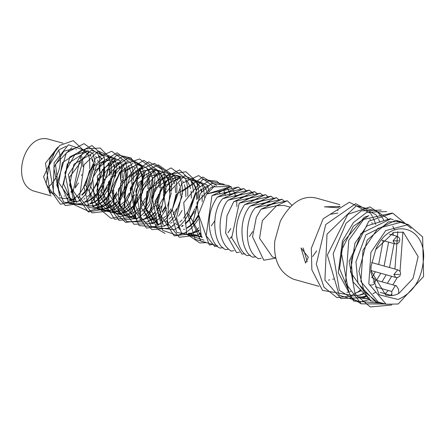<?xml version="1.0" encoding="UTF-8"?>
<svg xmlns="http://www.w3.org/2000/svg" width="446" height="446" viewBox="0 0 446 446"><rect width="100%" height="100%" fill="white"/><g stroke="black" fill="none" stroke-linecap="round" stroke-linejoin="round"><path stroke-width="0.67" d="M318.951 286.321L293.646 279.263C279.525 272.985 273.247 260.208 274.803 240.929L280.322 221.149C290.708 202.556 302.7 194.874 316.281 198.096L339.774 204.647M312.618 256.595L316.649 250.875M274.803 240.929L280.322 221.149M333.786 279.051L332.66 279.213M329.705 279.826L328.423 280.188M337.867 213.043L330.67 214.264M337.739 207.764L340.181 206.431L324.42 206.821L337.739 207.764M307.272 261.763L303.157 247.948M308.303 257.18L301.056 247.976L305.566 263.084L308.303 257.18M213.779 186.88L211.07 187.51L196.881 202.595L201.213 235.46M208.31 185.346L195.95 193.263L188.708 214.169L201.687 237.266L202.272 237.428M213.706 185.843L214.933 186.255M198.844 234.167L199.702 233.91M199.992 233.81L200.444 233.648M196.491 235.811L199.022 236.218M199.329 236.235L201.559 236.174M201.664 236.38L196.786 235.901M214.598 221.043L211.326 225.916M200.549 233.927L200.198 234.05M199.908 234.139L199.345 234.306M191.44 233.08L194.278 232.416M194.601 232.305L197.617 230.961M197.924 230.794L199.267 229.963M196.223 234.847L194.121 234.852M193.815 234.825L190.749 234.211M199.373 230.37L198.108 231.112M197.801 231.273L194.802 232.539M194.473 232.645L191.652 233.252M196.825 181.132L175.992 194.646L172.301 209.67L179.543 229.523M185.358 232.712L185.976 232.868M188.435 233.213L190.749 233.163M190.832 233.33L188.658 233.336M197.316 181.271L199.696 182.23M199.931 182.358L202.127 183.942M202.361 184.153L204.357 186.45M204.58 186.779L206.314 190.007M206.504 190.464L207.418 193.324M183.663 229.25L184.176 229.066M187.058 227.677L190.33 225.381M190.687 225.074L194.389 221.222M194.807 220.686L198.459 214.777M202.177 201.547L202.083 194.824M201.547 191.869L200.728 189.16M199.524 186.506L198.844 185.363M198.643 185.062L196.658 182.693M191.925 179.766L194.311 180.725M194.54 180.853L196.742 182.436M196.948 182.626L199.791 186.255M201.062 188.903L201.893 191.434M198.286 216.377L194.908 221.472M194.501 221.969L190.866 225.581M190.509 225.871L186.891 228.257M184.304 229.395L183.903 229.528M178.171 227.722L178.69 227.532M181.572 226.161L182.977 225.28M185.268 223.53L188.993 219.672M189.399 219.153L194.969 208.661M196.814 199.763L196.664 193.213M196.112 190.28L195.281 187.604M195.119 187.197L193.397 183.864M193.207 183.585L191.217 181.204M168.242 225.687L163.983 195.677L175.445 180.217L180.613 178.099M191.551 181.126L193.553 183.429M193.742 183.696L195.487 186.924M195.649 187.326L196.474 189.818M197.076 192.705L197.383 198.576M196.273 206.03L195.749 207.892M194.462 211.426L189.489 219.85M189.087 220.341L185.43 224.009M183.094 225.737L181.778 226.529M178.818 227.867L178.411 228.001M172.747 226.211L173.221 226.044M176.114 224.684L177.514 223.82M179.816 222.08L182.04 219.967M183.546 218.245L187.482 212.134M191.367 198.147L191.094 191.1M190.632 188.797L189.818 186.144M189.661 185.748L187.95 182.392M187.749 182.085L185.765 179.705M181.004 176.722L180.418 176.555L166.743 180.519L156.758 198.955L163.203 224.951M162.874 224.243L156.624 208.394L161.625 187.498L181.015 176.722M167.367 224.712L167.774 224.561M170.684 223.201L172.05 222.359M174.353 220.619L176.588 218.49M178.556 216.165L182.124 210.395M185.865 196.825L185.72 190.319M185.625 189.667L184.36 184.694M183.172 182.057L182.481 180.892M180.039 177.937L177.87 176.287M177.597 176.131L175.245 175.116M175.518 175.189L174.983 175.038L153.948 189.249L150.982 210.066L157.839 223.535M157.527 222.855L152.019 196.803L162.115 178.924L175.507 175.189M165.271 221.651L166.575 220.842M168.878 219.086L171.102 216.957M173.07 214.632L176.733 208.683M180.351 195.616L180.256 188.881M179.732 185.921L178.913 183.167M177.725 180.513L177.034 179.342M169.586 173.539L146.896 191.747L145.463 208.354L158.113 225.113L158.614 225.252L146.082 208.7L147.765 191.083L164.161 173.561M164.217 225.481L166.213 225.063M164.697 172.173L164.173 172.028L149.789 176.549L139.916 196.825L152.722 223.608M158.759 223.976L160.783 223.552M161.313 223.697L158.982 224.16M158.191 224.232L155.994 224.232M153.279 223.764L140.562 206.983L141.995 190.381L158.787 172.05M171.916 177.642L172.563 178.684M173.828 181.327L174.659 183.869M175.256 186.762L175.551 192.722M171.063 208.812L167.679 213.885M165.689 216.12L163.632 218.016M161.274 219.739L160.047 220.469M157.081 221.807L156.68 221.941M149.806 220.491L150.631 220.24M150.96 220.129L153.981 218.774M154.355 218.562L155.743 217.693M158.04 215.931L160.186 213.874M162.154 211.56L165.734 205.84M169.569 192.237L169.435 185.648M169.329 184.912L168.058 180.011M167.891 179.587L166.168 176.259M165.984 175.98L163.994 173.6M158.692 170.5L155.966 170.077L138.416 182.838L134.352 203.103L141.304 218.746M155.883 222.18L153.524 222.649M153.234 222.682L150.586 222.727M141.02 218.111L135.874 191.027L144.883 175.183L153.391 170.517L155.403 172.808M159.272 170.662L160.32 171.008M164.312 173.527L166.313 175.83M166.503 176.098L168.242 179.325M168.41 179.744L169.725 184.454M169.837 185.151L170.132 191.044M165.583 207.267L162.249 212.29M160.259 214.537L158.207 216.433M155.866 218.161L154.567 218.941M154.193 219.137L148.072 221.116M145.507 218.612L148.529 217.274M148.892 217.074L152.181 214.805M152.593 214.459L154.801 212.363M156.769 210.055L162.344 199.518M163.392 195.733L163.972 184.103M163.877 183.462L162.589 178.534M162.439 178.138L160.722 174.787M158.308 171.877L156.128 170.227M155.855 170.071L153.491 169.051M153.195 168.967L141.075 171.677L130.226 188.402L135.941 217.325M135.612 216.611L131.96 184.834L147.894 168.989M153.792 169.129L156.161 170.082M156.44 170.233L158.642 171.81M158.882 172.033L160.889 174.33M161.084 174.609L162.835 177.843M162.991 178.222L164.329 182.938M164.429 183.546L164.429 193.006M163.872 195.995L162.868 199.568M160.12 205.829L156.853 210.707M154.862 212.943L152.738 214.9M152.331 215.228L149.081 217.403M148.719 217.598L145.73 218.875M142.859 167.138L124.69 187.281L124.902 207.033L136.292 219.025M142.397 219.382L144.359 218.969M144.905 219.12L142.642 219.583M141.761 219.672L139.698 219.672M136.889 219.192L133.833 217.943L123.91 197.132L129.669 177.307L142.413 167.456M155.626 173.126L157.371 176.36M157.538 176.772L158.876 181.505M158.977 182.096L159.322 187.755M158.492 194.367L157.444 198.152M156.435 200.828L151.428 209.252M150.943 209.832L147.28 213.439M146.873 213.762L143.623 215.909M140.652 217.235L140.317 217.347M131.537 216.382L134.369 215.719M134.714 215.602L135.127 215.451M138.037 214.074L139.353 213.26M141.655 211.51L145.363 207.669M145.853 207.044L149.226 201.676L153.028 181.282M152.928 180.558L151.685 175.59M151.501 175.111L149.806 171.76M149.583 171.426L147.62 169.051M147.375 168.811L145.201 167.166M143.863 166.481L142.346 165.94M137.346 165.656L118.441 189.132L118.876 203.738L130.868 217.514L131.386 217.659M139.459 217.603L137.201 218.055M136.348 218.139L134.213 218.144M133.9 218.122L131.392 217.659L120.002 205.667L120.743 182.927L142.837 166.074M131.988 164.134L119.528 172.312L112.425 192.087L125.482 216.015L128.247 216.494M128.532 216.516L131.208 216.421M134.073 216.098L131.754 216.555M131.425 216.594L128.766 216.633M128.481 216.611L125.967 216.148L113.975 202.373L113.535 187.766L119.929 172.719L137.446 164.574L139.827 165.533M140.05 165.656L142.252 167.239M144.682 170.06L145.335 171.102M146.6 173.745L147.916 178.484M148.027 179.192L147.988 188.797M145.474 197.829L140.462 206.303M138.472 208.538L136.392 210.445M136.058 210.718L132.824 212.881M132.468 213.076L129.468 214.348M129.123 214.459L126.307 215.056M120.587 213.322L123.403 212.653M123.748 212.541L126.77 211.181M127.138 210.969L130.427 208.667M130.806 208.343L134.514 204.485M134.915 203.973L140.601 193.101M141.46 190.057L142.202 178.082M142.096 177.33L140.836 172.429M140.663 171.983L138.946 168.66M126.647 162.578L125.237 162.84L108.423 182.119L109.025 203.649L120.582 214.643L107.525 190.721L114.628 170.946L126.157 162.929M120.314 214.571L122.834 214.978M123.085 214.994L125.744 214.9M126.056 214.855L128.08 214.431M126.001 215.089L120.582 214.649M132.044 163.063L133.075 163.409M139.074 168.231L140.997 171.732M141.176 172.167L142.486 176.878M142.603 177.597L142.536 187.186M138.371 199.657L135.015 204.731M134.62 205.216L130.979 208.862M130.606 209.163L128.37 210.746L123.982 212.82M123.642 212.926L120.844 213.528M121.178 161.051L108.239 169.748L101.576 191.295L114.572 212.971L115.146 213.132L104.124 202.283L103.522 180.753L120.688 161.396M114.856 213.043L117.382 213.45M117.655 213.467L120.314 213.361M120.571 213.562L117.934 213.612M117.66 213.589L115.146 213.127M126.575 161.541L127.668 161.904M133.856 167.005L134.48 167.991M135.762 170.617L137.089 175.334M137.195 175.964L137.178 185.436M136.56 188.691L135.701 191.735M134.586 194.707L129.613 203.12M129.195 203.627L125.527 207.301M125.114 207.63L121.864 209.81M121.496 210.01L118.502 211.287M118.212 211.382L115.414 211.995M115.67 159.534L96.804 182.553L99.497 203.493L109.655 211.599L96.704 190.916L102.519 169.569L115.213 159.863M109.365 211.515L111.89 211.917M112.202 211.939L117.125 211.376M115.135 212.028L112.481 212.084M112.169 212.062L109.671 211.605M121.083 160.008L122.198 160.382M128.403 165.527L131.659 173.884M131.76 174.47L131.776 183.964M131.286 186.668L130.182 190.632M129.201 193.213L124.2 201.625M123.72 202.205L116.395 208.31M116.066 208.483L113.078 209.754M112.788 209.843L109.972 210.462M104.314 208.784L107.151 208.12M107.48 208.009L110.496 206.665M110.803 206.492L114.064 204.24M114.438 203.922L116.668 201.787M118.642 199.462L124.01 189.372L125.811 173.667M125.711 172.97L124.456 168.003M123.269 165.36L122.578 164.178M110.123 158.057L94.647 171.292L90.672 186.618L103.628 209.915L104.169 210.066L94.597 202.127L92.696 177.854L102.307 162.171L115.603 158.481M103.901 209.988L106.438 210.406M106.745 210.423L109.426 210.322M109.749 210.278L111.729 209.871M109.655 210.501L106.99 210.551M106.683 210.529L104.169 210.066M122.929 164.011L123.587 165.059M124.858 167.69L126.185 172.418M126.29 173.07L126.614 178.818M125.633 185.982L124.952 188.457M123.748 191.758L118.731 200.215M116.74 202.439L114.6 204.385M114.226 204.681L110.987 206.816M110.68 206.977L107.681 208.249M107.352 208.349L104.526 208.957M98.845 207.267L101.671 206.598M102.017 206.481L105.039 205.121M105.384 204.926L108.646 202.646M108.986 202.361L111.188 200.26M113.156 197.935L116.824 191.947M120.448 178.952L120.364 172.156M119.846 169.19L119.021 166.436M117.833 163.782L117.147 162.623M101.242 209.012L98.243 208.416L101.013 208.901M101.309 208.918L103.985 208.828M104.202 208.996L101.537 209.04M98.728 208.55L85.766 185.252L89.529 170.35L104.286 156.864M110.201 156.975L111.238 157.315M117.46 162.478L118.106 163.52M119.377 166.163L120.214 168.716M120.81 171.604L120.777 181.199M116.646 193.597L113.251 198.715M111.26 200.951L109.164 202.869M108.824 203.142L105.596 205.299M105.25 205.483L102.251 206.754M101.905 206.86L99.084 207.462M93.365 205.734L96.185 205.071M96.537 204.954L99.553 203.593M99.926 203.382L103.204 201.079M103.567 200.772L107.269 196.915M107.681 196.385L111.333 190.492M115.062 177.213L114.962 170.517M114.432 167.562L113.607 164.853M112.398 162.205L111.717 161.067M109.331 158.202L107.135 156.552M105.763 155.849L104.542 155.398M95.851 207.513L92.829 206.905L95.6 207.384M95.862 207.401L98.521 207.312M98.767 207.496L96.113 207.535M104.804 155.47L105.83 155.81M112.03 160.922L112.671 161.948M113.758 164.145L114.773 167.133M115.363 170.026L115.653 175.969M111.16 192.07L107.781 197.171M107.38 197.656L104.732 200.421L100.138 203.755M99.765 203.956L96.771 205.232M96.425 205.338L93.621 205.94M89.897 203.783L90.739 203.527M91.051 203.421L94.073 202.071M94.446 201.865L97.73 199.579M98.148 199.234L101.872 195.381M102.285 194.857L107.843 184.393M109.694 175.44L109.538 168.911M108.986 165.979L108.155 163.308M106.94 160.677L106.271 159.568M90.421 205.874L93.08 205.773M93.342 205.974L90.438 205.996M99.363 153.954L101.738 154.901M102.006 155.052L104.208 156.63M106.622 159.4L107.246 160.393M108.529 163.024L109.354 165.511M109.956 168.398L110.268 174.247M109.209 181.533L108.573 183.774M107.347 187.125L102.368 195.543M101.967 196.039L98.304 199.708M97.897 200.042L94.652 202.228M94.279 202.428L91.285 203.705M90.978 203.8L90.482 203.945M85.632 201.915L88.648 200.583M88.988 200.393L92.277 198.135M92.69 197.795L96.42 193.96M96.888 193.363L102.53 182.559M103.416 179.359L104.057 167.44M103.505 164.507L102.691 161.853M101.493 159.222L100.824 158.096M100.618 157.789L98.638 155.403M88.475 151.935L69.163 177.67L74.699 199.284L76.088 200.667M75.764 199.959L69.582 185.073L73.897 164.273L93.877 152.42M101.181 157.923L101.816 158.921M103.093 161.541L103.918 163.983M104.537 166.849L104.548 176.321M104.046 179.086L102.942 183.027M101.961 185.608L96.972 194.01M96.503 194.573L92.829 198.214M92.422 198.542L89.167 200.706M88.826 200.89L85.838 202.161M76.957 202.478L69.799 197.918L64.887 172.546L74.766 154.818L88.38 150.887L87.862 150.742L67.285 163.989L63.616 184.014L70.719 199.239M95.717 156.423L96.369 157.46M97.641 160.086L98.46 162.573M99.068 165.444L99.402 171.141M98.516 177.993L97.629 181.193M96.531 184.148L91.519 192.594M91.04 193.168L87.377 196.77M85.024 198.464L83.748 199.217M80.759 200.538L80.442 200.644M71.633 199.674L74.454 199.011M74.805 198.894L75.251 198.732M78.15 197.349L79.449 196.541M81.757 194.785L85.454 190.955M85.944 190.336L93.13 164.58M92.612 161.619L91.787 158.865M90.599 156.212L89.914 155.041M79.583 200.901L77.303 201.358M76.472 201.441L74.309 201.441M74.008 201.419L71.494 200.956L58.716 182.648L62.379 162.623L82.956 149.377M90.231 154.89L90.889 155.938M92.16 158.581L92.997 161.123M93.599 164.005L93.911 169.854M91.04 182.654L86.039 191.122M85.565 191.696L81.93 195.287M79.572 196.993L78.357 197.706M75.368 199.039L75.028 199.156M74.677 199.262L71.862 199.864M77.046 147.726L63.845 151.227L53.776 167.612L59.68 196.023M68.634 199.814L70.975 199.758M71.065 199.936L68.874 199.936M59.418 195.448L55.482 164.329L71.672 147.754M64.48 195.972L64.068 196.112L64.469 195.945M67.368 194.528L68.695 193.67M70.981 191.836L73.083 189.712M75.039 187.259L81.696 165.41L81.484 162.416M80.977 159.445L80.096 156.407M78.97 153.809L78.189 152.409M76.277 149.85L75.993 149.538M56.252 148.786L43.602 176.789L49.93 193.285M49.272 191.022L54.73 195.549M68.756 197.885L66.398 198.353M66.108 198.386L63.466 198.425M63.209 198.409L59.513 197.611M53.894 193.804L49.049 165.633L58.944 149.856L66.27 146.216M79.382 151.802L80.012 152.8M81.289 155.437L82.12 157.951M82.722 160.839L83.017 166.726M81.785 174.631L81.529 175.54M78.451 182.977L75.129 187.983M73.138 190.23L71.087 192.131M68.745 193.854L67.435 194.64M67.625 194.963L68.829 194.172M71.148 192.315L73.15 190.314M57.874 147.119L45.47 163.23L50.365 194.417M49.328 186.283L52.884 182.42M53.314 181.845C58.85 173.65 61.108 165.003 60.099 155.899M59.987 155.13L58.721 150.046M63.048 143.211L48.112 139.046C23.777 133.248 10.386 183.172 33.623 191.005L51.045 195.866M368.942 215.613L364.332 217.235L343.236 242.083L339.534 268.643L348.856 291.076M359.755 297.699L362.252 298.201M362.52 298.24L365.101 298.424M365.38 298.424L369.511 298.062M368.307 298.463L365.636 298.58M365.358 298.575L362.782 298.352M348.315 290.039L341.118 251.21L353.332 226.267L368 216.198M392.764 226.178L394.61 229.751M375.51 292.281L372.951 293.78M360.546 294.589L363.44 293.669M362.905 296.713L366.662 295.938M365.926 296.428L363.155 296.908M362.871 296.936L357.352 296.835M363.668 293.959L360.786 294.828M355.73 292.894L357.999 292.147M358.322 292.018L361.349 290.647M360.485 294.901L357.714 295.38M372.254 223.518L371.853 222.643M370.37 219.9L369.89 219.142M350.829 291.528L349.909 291.768M349.318 291.907L346.837 292.325M370.782 300.086L367.682 299.723M367.95 299.757L370.537 299.946M390.261 218.73L366.913 225.905L354.916 243.282L350.422 271.921L370.347 300.654L370.86 300.794L353.076 281.933L351.052 260.392L360.981 233.487L390.774 218.875L393.194 219.722M373.347 301.334L370.86 300.794M400.731 222.465L395.674 220.24L365.882 234.852L355.953 261.757L357.976 283.299L375.761 302.159L378.046 302.801L364.12 291.35L358.946 271.307L367.158 240.126L388.377 221.891L400.681 221.634L405.91 223.909M383.694 303.559L378.046 302.801M375.677 224.472L374.54 221.054M374.4 220.698L373.034 217.598M372.533 216.622L371.813 215.334M371.685 215.123L370.771 213.673M370.503 213.283L349.369 202.228L323.144 218.796L311.336 248.299L311.854 269.836L322.503 290.368L351.654 295.291M351.749 295.246L353.076 294.655M353.26 294.572L355.964 293.139M357.04 292.487L357.859 291.963M358.138 291.779L360.847 289.794M372.131 277.317L375.398 271.77M378.671 264.506L383.131 240.572M379.864 222.203L378.604 219.326M378.007 218.15L376.24 215.201M375.978 214.81L355.685 203.705L325.753 224.522L316.303 264.266L323.986 287.246L336.936 297.61L360.652 295.062M360.886 294.929L361.288 294.706M362.375 294.048L363.284 293.468M376.53 280.311L380.817 273.281M384.101 266.022L388.594 242.1M383.922 220.558L382.735 218.362M382.618 218.166L376.903 211.17L356.321 205.796L327.018 234.144L324.922 280.155L340.878 298.502L363.936 297.694M364.114 297.605L366.088 296.584M381.943 281.822L386.23 274.792M389.509 267.533L394.03 243.616M393.417 235.271L392.954 232.639M388.076 219.672L387.161 218.233M387.095 218.127L369.929 206.933L347.835 214.348L327.358 255.073L339.239 295.258L360.619 301.942L367.995 299.851M368.078 299.812L369.388 299.227M387.379 283.338L391.655 276.303M394.927 269.044L397.793 231.636M381.269 210.038L361.277 210.852L346.129 223.19L333.156 253.685L339.345 290.307L360.981 303.743M385.11 293.747L388.355 290.485M392.842 284.86L397.263 277.529M400.017 271.475L402.916 232.076M386.715 211.555L366.841 212.329L353.444 222.526L342.45 240.846L338.252 272.679L353.628 301.061L378.732 302.979M390.066 295.726L391.844 294.059M392.134 213.065L363.596 219.46L348.8 240.216L345.583 283.188L361.165 303.837L385.316 304.01M411.201 228.352L392.77 213.166L368.814 221.183L349.14 261.15L355.111 294.02L370.252 306.954L391.872 304.986M386.152 304.244L378.258 302.042L360.903 281.565L363.027 250.15L377.846 228.402L400.469 222.392L408.369 224.594L422.63 236.91L423.594 276.487L398.228 303.994L386.152 304.244L368.797 283.767L370.921 252.352L385.74 230.604L408.369 224.594M398.116 299.472L379.172 294.789L370.821 272.316L371.044 266.373L375.839 249.18C389.575 217.38 423.878 225.068 423.7 256.522C422.535 278.165 414.005 292.481 398.116 299.472M380.26 292.392L391.883 295.637L385.757 295.14L370.938 270.711L371.1 265.877M375.627 249.637L393.773 232.377L403.318 232.182L418.136 256.612L413.035 278.499L398.707 293.596L398.601 289.404L396.461 285.869L395.084 285.897L391.778 291.439L391.883 295.637M398.657 293.619L395.301 294.945L391.934 295.631M263.491 200.455L260.191 201.113L256.545 202.83M260.458 201.375L261.049 201.179M269.178 201.369L269.986 201.709M257.894 198.961L254.789 199.607L251.382 201.191M255.006 199.841L255.591 199.646M252.43 197.461L249.398 198.102L245.897 199.724M249.676 198.314L250.128 198.163M247.156 195.933L243.934 196.58L240.149 198.358M244.124 196.864L244.893 196.608M241.765 194.395L238.448 195.047L234.657 196.837M238.772 195.298L239.279 195.136M252.709 231.558L249.37 236.603M236.296 192.862L232.963 193.519L229.25 195.27M233.264 193.781L233.86 193.586M230.71 191.356L227.544 192.009L224.093 193.614M227.772 192.248L228.369 192.053M225.197 189.862L222.158 190.503L218.718 192.098M222.303 190.754L223.017 190.526M268.977 201.982L265.66 202.64L261.869 204.424M265.883 202.924L266.608 202.685M275.293 203.281L274.569 202.936M274.429 203.515L271.146 204.168L267.344 205.963M271.358 204.452L272.116 204.207M290.023 207.122L283.957 205.433L276.626 205.695L262.371 220.603L259.561 238.303L272.478 257.007L275.845 257.944M65.863 202.913L72.676 199.741M73.239 199.362L77.097 196.173M77.398 195.878L80.581 192.282M80.943 191.808L85.192 184.861M85.888 183.373L89.585 170.244M89.757 168.627L89.707 160.727M89.629 160.075L88.765 155.654M88.648 155.225L73.317 140.629L59.836 145.402L50.136 157.968L46.094 184.014L60.349 204.173L78.251 201.207M78.775 200.851L79.661 200.204M79.918 200.009L82.538 197.74M82.828 197.461L86.006 193.887M86.424 193.347L95.115 162.327M95.037 161.675L93.063 153.898M92.751 153.162L68.478 144.772L54.167 162.851L53.213 192.131L65.311 205.517L82.911 203.253M83.095 203.142L83.776 202.701M84.361 202.306L87.968 199.329M88.291 199.016L100.004 176.399L99.62 158.748M99.508 158.347L98.399 155.175M98.165 154.634L97.68 153.614M97.641 153.53L84.054 143.645L66.359 152.805L56.753 185.04L63.65 202.088L87.282 205.361M87.299 205.35L89.089 204.268M89.741 203.822L90.516 203.264M90.767 203.075L101.604 189.494M102.162 188.318L104.531 158.391L103.985 156.936M103.656 156.167L92.015 145.541L69.766 156.942L62.317 187.27L69.013 203.476L93.721 206.253M93.889 206.147L94.39 205.829M95.015 205.411L102.413 198.325M102.775 197.851L106.99 191.033M107.592 189.773L111.483 175.964M111.634 174.425L111.528 166.698M111.45 166.068L108.646 156.657M108.612 156.591L100.199 148.011L85.487 148.88L68.4 174.559L74.259 204.731L88.364 211.226L98.148 208.388M98.165 208.382L104.314 203.755M104.632 203.448L107.82 199.847M108.172 199.384L116.947 168.287M116.869 167.635L116.005 163.23M115.882 162.807L114.839 159.802M114.639 159.322L91.302 150.241L79.349 161.892L73.233 190.927L88.353 212.023L105.434 208.817M105.953 208.46L106.873 207.791M107.146 207.591L109.772 205.322M110.056 205.043L117.9 193.949M118.597 192.438L122.221 179.448M122.394 177.87L121.407 164.808M121.29 164.379L120.303 161.48M120.007 160.783L98.337 151.066L83.999 164.853L79.594 197.082L92.021 212.898L110.134 210.852M110.324 210.729L112.353 209.336M112.587 209.157L118.697 203.025M119.121 202.473L125.599 190.085L127.79 171.398M127.718 170.807L125.727 163.03M125.387 162.227L124.902 161.201M124.863 161.123L111.717 151.272L95.349 158.453L83.803 186.495L88.938 207.217L114.527 212.954M114.544 212.948L115.57 212.352M115.737 212.246L116.367 211.844M117.008 211.404L120.632 208.438M120.977 208.098L128.844 197.065M129.412 195.861L133.243 181.99M133.371 180.669L133.064 171.331L132.311 167.813M132.211 167.451L131.107 164.301M130.868 163.749L130.383 162.734M130.338 162.651L117.108 152.777L96.431 165.399L89.272 191.351L93.286 206.905L119.913 214.459M119.935 214.448L123.152 212.357M123.431 212.145L129.641 205.946M130.02 205.45L138.745 174.28M138.673 173.678L136.666 166.018M136.364 165.31L131.063 157.962L117.097 154.762L97.334 176.075L98.583 208.092L111.004 218.339L126.385 215.373M126.569 215.262L127.054 214.95M127.662 214.537L131.531 211.348M131.86 211.03L142.553 192.644L143.233 170.807M143.121 170.394L141.326 165.761M141.298 165.7L122.918 156.212L109.153 165.761L100.233 196.335L114.561 219.276L130.845 217.509L132.629 216.427M133.164 216.065L134.09 215.39M134.369 215.178L137 212.898M137.29 212.614L145.112 201.542M145.809 200.042L149.455 187.03M149.627 185.408L148.646 172.379M148.529 171.955L147.542 169.067M147.264 168.404L128.314 157.761L114.483 167.495L106.26 202.294L119.049 220.402L137.351 218.445M137.546 218.323L138.21 217.893M138.739 217.525L139.576 216.923M139.815 216.734L142.43 214.481M142.726 214.191L145.914 210.607M146.338 210.049L150.386 203.499L155.007 179.019M154.935 178.4L154.065 173.946M153.948 173.516L152.95 170.612M152.844 170.344L152.131 168.794M152.092 168.716L139.659 158.954L124.663 164.106L111.74 187.838L114.555 212.118L125.605 222.37L141.767 220.553L142.804 219.95M142.982 219.839L145.006 218.456M145.24 218.278L147.86 216.037M148.2 215.708L156.072 204.63M156.663 203.376L160.448 189.65M160.577 188.34L160.727 184.755L159.529 175.429M159.423 175.049L158.419 172.139M158.074 171.336L157.594 170.322M157.55 170.238L143.902 160.343L124.456 171.838L118.307 209.52L126.681 221.59L147.152 222.058M147.174 222.047L148.206 221.445M148.367 221.344L148.925 220.987M149.566 220.553L150.391 219.962M150.659 219.755L156.864 213.567M157.26 213.054L161.48 206.219M162.037 205.043L165.951 191.05M166.09 189.622L163.883 173.622M163.565 172.881L163.074 171.844M163.035 171.771L161.357 168.973L148.691 161.831L127.038 177.976L123.665 210.651L133.962 224.26L152.577 223.569L153.614 222.961M153.786 222.849L154.271 222.543M154.89 222.125L158.748 218.953M159.094 218.624L162.294 215.017M162.651 214.554L166.865 207.719M167.512 206.359L171.353 192.75M171.509 191.195L171.42 183.429M171.342 182.776L170.461 178.389M170.355 177.993L169.29 174.971M169.084 174.486L168.555 173.36M168.521 173.293L154.506 163.37L139.698 169.709L127.333 199.775L139.146 225.62L154.706 226.652L159.819 224.031M160.37 223.658L161.307 222.978M161.586 222.76L164.223 220.475M164.518 220.185L167.702 216.589M168.07 216.109L172.318 209.152M173.015 207.663L176.7 194.573M176.872 192.94L176.822 185.04M176.744 184.382L175.886 179.955M175.763 179.532L174.782 176.649M174.67 176.387L158.464 164.914L145.485 170.963L133.164 207.992L146.444 228.068L164.568 226.033M164.758 225.91L166.793 224.505M167.044 224.31L169.658 222.047M169.948 221.768L173.132 218.189M173.555 217.642L174.447 216.405L182.135 196.095M182.291 194.607L182.236 186.623M182.158 185.976L181.293 181.533M181.176 181.104L180.184 178.199M179.866 177.452L179.37 176.387M179.331 176.309L154.249 169.915L140.523 189.305L140.518 216.895L151.913 229.606L169.006 228.151M169.023 228.14L170.037 227.549M170.221 227.438L170.896 227.003M171.487 226.596L172.24 226.05M172.474 225.871L175.088 223.63M175.417 223.312L175.78 222.955M187.794 195.989L187.705 188.056M187.632 187.498L186.746 183.038M186.64 182.648L185.631 179.738M185.291 178.93L184.806 177.909M184.767 177.831L171.102 167.936L152.928 177.781L144.164 211.493L151.562 227.198L174.397 229.657M174.419 229.645L175.445 229.043M175.613 228.943L176.198 228.569M176.85 228.123L177.636 227.56M177.887 227.365L180.53 225.113M180.875 224.784L184.087 221.194M184.499 220.659L188.719 213.801M189.277 212.63L193.168 198.637M193.397 192.259L193.174 189.483M193.101 188.926L192.209 184.493M192.109 184.142L191.105 181.227M190.782 180.463L179.593 169.954L157.031 181.02L149.622 212.831L157.377 229.049L165.042 233.414M194.718 214.041L198.598 200.287M198.754 198.732L198.648 191M198.57 190.364L197.684 185.976M197.578 185.597L196.575 182.709M196.48 182.486L195.772 180.953M195.738 180.886L185.893 171.738L171.052 174.079L155.108 201.124L162.606 230.331L177.196 235.404L185.28 232.689M185.291 232.678L186.294 232.093M186.489 231.97L186.997 231.641M187.571 231.251L188.519 230.565M188.803 230.348L191.445 228.057M191.752 227.755L194.935 224.154M195.292 223.686L198.119 219.421M204.285 197.489L204.067 192.594M203.989 191.942L203.125 187.537M203.002 187.108L202.016 184.231M201.759 183.624L176.856 175.417L165.906 187.153L160.242 214.415L174.235 235.895L191.774 233.62M191.97 233.498L192.572 233.107M193.09 232.756L194.004 232.093M194.266 231.892L196.892 229.623M197.177 229.344L198.765 227.683M209.04 191.334L208.527 189.11M208.41 188.686L207.418 185.781M207.122 185.073L184.488 175.796L170.093 191.122L166.988 222.32L179.298 237.261L197.26 235.148M197.45 235.031L198.13 234.59M198.693 234.206L199.474 233.637M199.708 233.459L200.221 233.057M212.508 186.523L212.028 185.503M211.984 185.419L198.648 175.551L181.79 183.468L170.89 213.049L176.727 232.444L202.016 237.043M219.906 194.066L219.438 192.103M216.667 185.497L202.824 177.012L182.486 191.423L176.527 217.81L181.399 232.823L204.045 240.16M225.381 195.549L224.907 193.57M224.7 192.867L223.714 190.124M220.352 184.477L216.923 181.277L202.623 179.548L183.741 202.545L186.679 234.033L199.769 242.947L206.303 242.674M230.142 194.361L229.194 191.691M228.993 191.211L227.538 188.413M224.215 184.27L208.438 180.965L197.032 189.149L187.387 213.043L195.108 239.273L211.778 244.202M227.978 232.829L230.811 228.53M236.915 206.693L236.703 201.787M235.544 195.911L234.657 193.369M234.379 192.694L232.94 189.907M231.831 188.257L230.666 186.829M229.395 185.558L211.51 183.479L200.354 193.508L192.795 222.587L200.778 241.046L217.258 245.729M229.852 238.493L231.463 236.804M207.128 193.715L213.857 186.818L231.206 186.523L206.531 194.077L222.153 190.503L231.212 186.523M260.955 209.252L276.62 205.695L287.33 200.75L271.731 204.329L260.955 209.252L256.283 217.464L252.547 236.82L263.798 260.208L275.884 258.095M271.14 204.168L281.917 199.239L266.251 202.802L255.469 207.725L271.14 204.168M265.66 202.635L276.431 197.712L260.765 201.274L249.994 206.197L265.66 202.635M260.185 201.113L270.951 196.184L255.29 199.747L244.592 204.692L260.185 201.113M254.783 199.602L265.481 194.657L249.894 198.241L239.201 203.186L254.783 199.602M249.392 198.102L260.085 193.151L244.503 196.736L233.743 201.664L249.392 198.102M243.929 196.575L254.688 191.646L239.039 195.214L228.263 200.137L243.929 196.575M238.443 195.047L249.225 190.124L233.559 193.681L222.771 198.604L238.443 195.047M232.957 193.519L243.739 188.597L228.068 192.154L217.347 197.093L232.957 193.519M227.538 192.009L238.253 187.064L222.649 190.643L211.967 195.593L227.538 192.009M249.994 206.197C236.726 221.55 241.481 253.646 252.96 257.186L255.809 256.751M284.414 201.263L281.917 199.239M244.592 204.692C227.661 231.106 241.169 254.454 247.474 255.658L250.357 255.212M278.962 199.758L276.431 197.712M239.201 203.186L231.686 237.896L241.983 254.125L244.865 253.685M273.476 198.225L270.951 196.184M233.743 201.664L226.986 215.803L225.637 233.119L236.553 252.609L239.407 252.18M267.99 196.697L265.481 194.657M228.263 200.137C220.909 206.219 213.015 239.368 231.167 251.109L233.988 250.68M262.566 195.17L260.085 193.151M222.771 198.604C210.718 211.449 212.72 244.698 225.743 249.598L228.581 249.163M257.175 193.664L254.688 191.646M217.347 197.093C201.341 219.772 212.586 246.733 220.252 248.065L223.134 247.625M253.651 194.356L252.481 192.934M251.745 192.165L249.225 190.124M211.967 195.593L206.141 235.711L214.766 246.538L217.648 246.092M246.264 190.637L243.739 188.597M206.531 194.077L198.503 214.409L209.313 245.016L212.185 244.581M240.773 189.11L238.253 187.064M255.469 207.725C246.588 215.574 241.782 249.442 258.407 258.708L261.228 258.279M291.952 205.299L287.33 200.75M337.789 209.731L337.812 210.646M67.53 199.161L68.009 198.069M393.06 240.896L396.957 236.257L398.624 237.205L399.376 238.192L399.839 240.009L399.042 242.423L397.085 243.806L394.844 243.839L393.06 240.896L398.624 240.807M393.879 274.48L397.782 269.836L399.443 270.783L400.196 271.776L400.659 273.593L399.867 276.002L397.91 277.384L395.663 277.423L393.879 274.48L399.443 274.39M371.674 277.351L374.11 278.349L374.863 279.341L375.331 281.158L374.534 283.567L372.577 284.949L370.336 284.988M373.046 282.19L374.116 281.956M375.309 286.845L391.778 291.439M196.201 235.733L196.781 235.895M136.95 164.435L137.452 164.574M125.482 216.015L125.967 216.148M104.264 155.32L104.816 155.476M70.998 200.817L71.494 200.956M390.278 218.735L390.785 218.875M395.686 220.24L400.681 221.634M389.503 234.178L396.957 236.257M381.938 240.243L394.844 243.839M371.574 262.527L397.782 269.836M370.938 270.527L395.663 277.423M371.641 277.178L372.449 277.406M375.114 279.915L396.461 285.869"/></g></svg>
